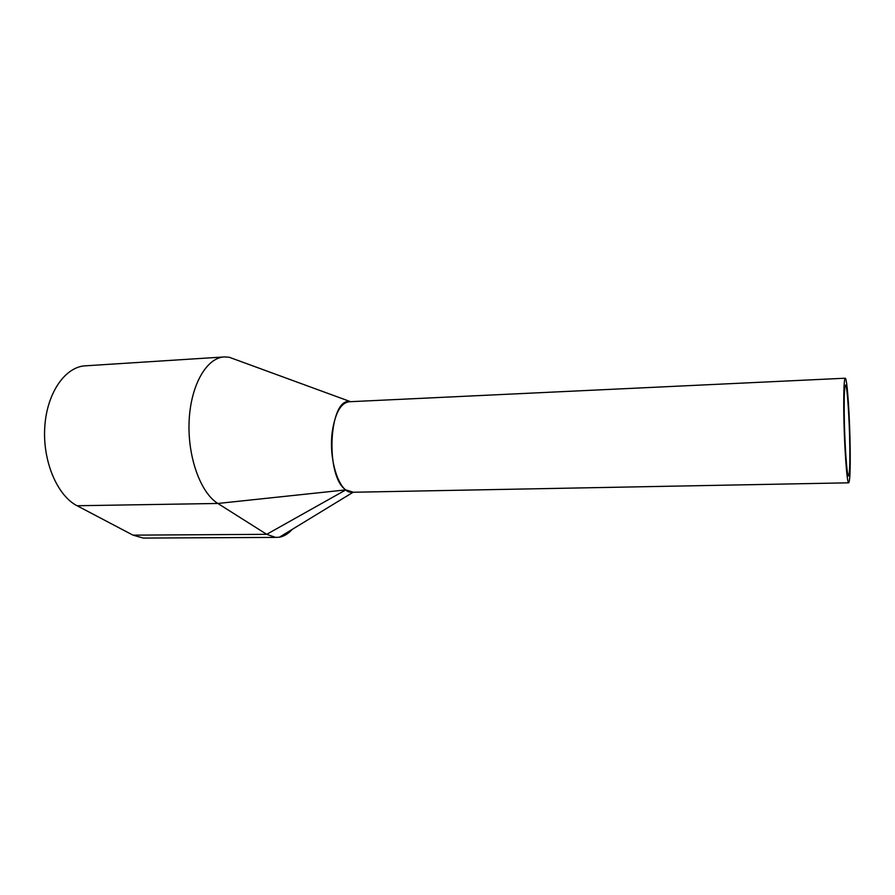 <?xml version="1.0" encoding="UTF-8"?>
<svg xmlns="http://www.w3.org/2000/svg" width="895" height="895" viewBox="0 0 895 895"><rect width="100%" height="100%" fill="white"/><g stroke="black" fill="none" stroke-linecap="round" stroke-linejoin="round"><path stroke-width="1.34" d="M845.193 378.216L349.52 401.732C341.219 402.593 335.536 412.159 332.459 430.406C328.029 458.654 339.06 492.932 351.623 492.284L352.753 492.261M843.761 410.637C844.074 443.282 846.849 483.378 848.639 482.819C849.892 481.969 850.418 470.703 850.183 449.01C849.836 417.383 847.185 377.97 845.294 378.216C844.108 378.809 843.605 389.616 843.761 410.637M849.791 446.672C849.489 419.106 847.185 384.816 845.54 385.051C844.511 385.566 844.074 394.997 844.22 413.311C844.477 441.649 846.883 476.464 848.449 475.983C849.545 475.267 849.993 465.501 849.791 446.672M223.739 356.971L85.763 365.798C65.548 366.402 46.999 392.446 44.795 426.68C42.423 460.869 57.157 495.606 77.082 505.742L132.986 535.143L143.278 538.074L145.885 538.052M236.302 359.846L229.221 357.25L224.623 356.915C206.991 357.318 190.903 384.425 189.158 420.359C187.279 456.237 200.402 492.787 217.854 503.46L266.699 534.326L275.638 537.403L279.408 537.201C284.006 536.373 288.279 533.778 292.217 529.392M132.986 535.143L266.699 534.326L345.794 489.901L353.435 492.25M345.794 489.901L217.854 503.46L77.082 505.742M350.292 401.687C329.159 396.485 324.605 475.871 345.627 489.766M351.623 492.284L848.639 482.819M143.278 538.074L275.638 537.403M279.408 537.201L353.022 492.306M229.221 357.25L350.538 401.676"/></g></svg>

